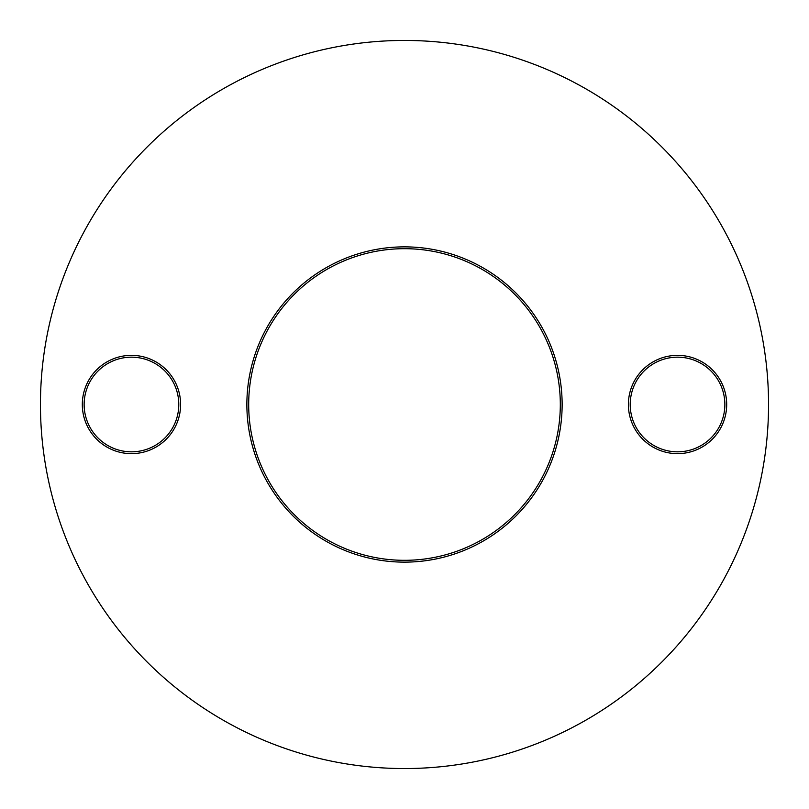<?xml version="1.0" encoding="UTF-8"?>
<svg xmlns="http://www.w3.org/2000/svg" width="809" height="809" viewBox="0 0 809 809"><rect width="100%" height="100%" fill="white"/><g stroke="black" fill="none" stroke-linecap="round" stroke-linejoin="round"><path stroke-width="1.21" d="M404.5 562.134A157.634 157.634 0 0 1 246.866 404.5A157.634 157.634 0 0 1 404.5 246.866A157.634 157.634 0 0 1 562.134 404.5A157.634 157.634 0 0 1 404.5 562.134M404.5 248.687A155.813 155.813 0 0 0 248.687 404.5A155.813 155.813 0 0 0 404.5 560.313A155.813 155.813 0 0 0 560.313 404.5A155.813 155.813 0 0 0 404.5 248.687M131.463 453.647A49.147 49.147 0 0 1 82.316 404.5A49.147 49.147 0 0 1 131.463 355.353A49.147 49.147 0 0 1 180.609 404.5A49.147 49.147 0 0 1 131.463 453.647M131.463 357.173A47.326 47.326 0 0 0 84.136 404.5A47.326 47.326 0 0 0 131.463 451.827A47.326 47.326 0 0 0 178.789 404.5A47.326 47.326 0 0 0 131.463 357.173M677.538 453.647A49.147 49.147 0 0 1 628.391 404.5A49.147 49.147 0 0 1 677.538 355.353A49.147 49.147 0 0 1 726.684 404.5A49.147 49.147 0 0 1 677.538 453.647M677.538 357.173A47.326 47.326 0 0 0 630.211 404.5A47.326 47.326 0 0 0 677.538 451.827A47.326 47.326 0 0 0 724.864 404.5A47.326 47.326 0 0 0 677.538 357.173M404.5 768.55A364.05 364.05 0 0 0 768.55 404.5A364.05 364.05 0 0 0 404.5 40.45A364.05 364.05 0 0 0 40.45 404.5A364.05 364.05 0 0 0 404.5 768.55"/></g></svg>

